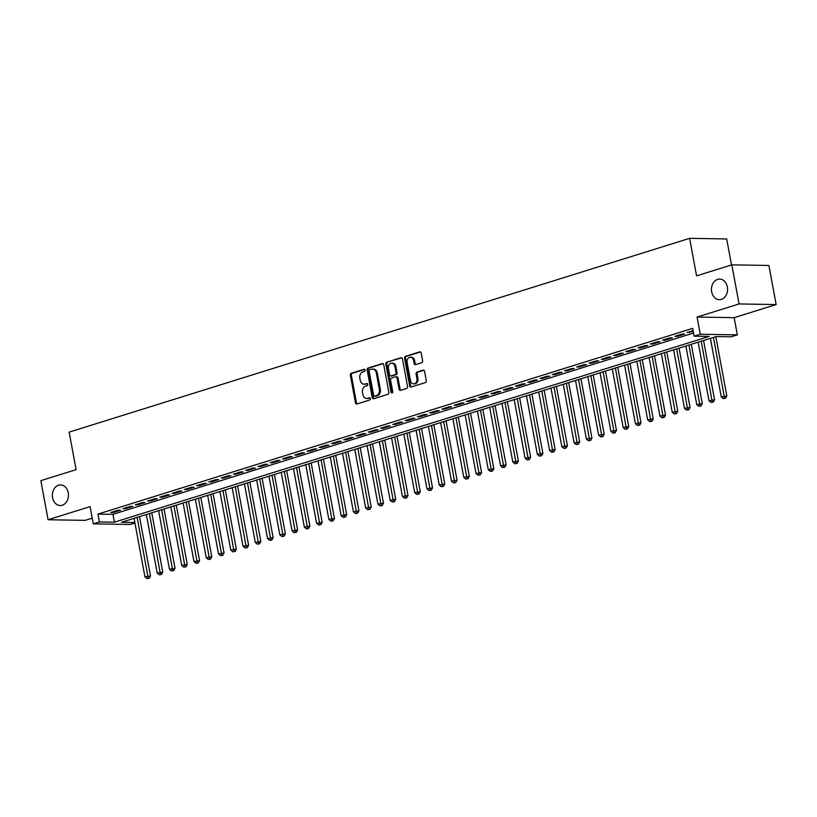 <?xml version="1.0" encoding="UTF-8"?>
<svg xmlns="http://www.w3.org/2000/svg" width="817" height="817" viewBox="0 0 817 817"><rect width="100%" height="100%" fill="white"/><g stroke="black" fill="none" stroke-linecap="round" stroke-linejoin="round"><path stroke-width="1.23" d="M365.087 370.081A1.103 0.868 -89.1 0 0 364.045 369.274L351.259 373.267A1.583 1.236 -89.1 0 0 350.34 375.177L355.456 402.801A1.583 1.236 -89.1 0 0 356.947 403.966L369.733 399.973A1.103 0.868 -89.1 0 0 369.335 397.818L367.681 398.339A5.055 3.962 -89.1 0 1 366.69 398.482A5.055 3.962 -89.1 0 1 362.922 394.631L362.493 392.323A5.055 3.962 -89.1 0 1 365.434 386.216L367.088 385.695A1.103 0.868 -89.1 0 0 366.69 383.551L365.036 384.061A5.055 3.962 -89.1 0 1 364.045 384.204A5.055 3.962 -89.1 0 1 360.277 380.354L359.848 378.057A5.055 3.962 -89.1 0 1 362.789 371.939L364.443 371.418A1.103 0.868 -89.1 0 0 365.087 370.081M711.668 291.832A10.304 8.068 -89.1 0 0 719.338 299.676A10.304 8.068 -89.1 0 0 727.355 286.93A10.304 8.068 -89.1 0 0 719.685 279.077A10.304 8.068 -89.1 0 0 711.668 291.832M52.564 497.676A10.304 8.068 -89.1 0 0 60.244 505.529A10.304 8.068 -89.1 0 0 68.26 492.774A10.304 8.068 -89.1 0 0 60.581 484.92A10.304 8.068 -89.1 0 0 52.564 497.676M421.695 362.717A1.583 1.236 -89.1 0 0 422.614 360.808L421.174 353.056A1.583 1.236 -89.1 0 0 419.683 351.892L405.487 356.335A1.583 1.236 -89.1 0 0 404.568 358.244L409.685 385.869A1.583 1.236 -89.1 0 0 411.176 387.023L425.371 382.591A1.583 1.236 -89.1 0 0 426.29 380.681L424.554 371.316A1.583 1.236 -89.1 0 0 423.073 370.162L416.997 372.062A1.583 1.236 -89.1 0 0 416.078 373.972L416.936 378.608A4.228 3.309 -89.1 0 1 413.647 383.847A4.228 3.309 -89.1 0 1 410.491 380.62L407.121 362.431A4.228 3.309 -89.1 0 1 410.41 357.203A4.228 3.309 -89.1 0 1 413.565 360.43L414.127 363.453A1.583 1.236 -89.1 0 0 415.608 364.617L421.695 362.717M731.828 264.851L768.909 265.464L776.15 304.557L739.079 303.944L731.828 264.851L696.574 275.86L689.619 238.339L69.149 432.122L76.104 469.652L40.85 480.662L48.091 519.745L90.095 506.632L93.281 523.83L99.408 521.92L97.958 514.097L692.683 328.352L694.133 336.175L700.261 334.255L737.342 334.868L731.205 336.788L716.182 336.533L121.457 522.277L134.846 522.502M739.079 303.944L697.075 317.057L700.261 334.255M383.745 364.75A1.583 1.236 -89.1 0 0 382.254 363.585L368.048 368.028A1.583 1.236 -89.1 0 0 367.129 369.938L372.256 397.562A1.583 1.236 -89.1 0 0 373.737 398.716L387.942 394.284A1.583 1.236 -89.1 0 0 388.861 392.374L383.745 364.75M386.768 362.176L400.973 357.744A1.583 1.236 -89.1 0 1 402.454 358.898L407.581 386.523A1.583 1.236 -89.1 0 1 406.662 388.432L400.575 390.332A1.583 1.236 -89.1 0 1 399.094 389.178L397.011 377.975A1.583 1.236 -89.1 0 0 395.53 376.811L391.496 378.077A1.583 1.236 -89.1 0 0 390.577 379.987L392.742 391.649A1.103 0.868 -89.1 0 1 391.057 392.17L385.849 364.086A1.583 1.236 -89.1 0 1 386.768 362.176L401.75 357.826M48.091 519.745L85.172 520.358L92.229 518.152M118.108 510.196L110.744 512.494L113.246 512.535L120.61 510.237L118.108 510.196M130.363 506.366L123.01 508.664L125.512 508.705L132.875 506.407L130.363 506.366M142.628 502.537L135.275 504.835L137.777 504.875L145.13 502.578L142.628 502.537M154.893 498.707L147.53 501.005L150.042 501.046L157.395 498.748L154.893 498.707M167.148 494.877L159.795 497.175L162.297 497.216L169.66 494.918L167.148 494.877M179.413 491.048L172.06 493.345L174.562 493.386L181.915 491.088L179.413 491.048M191.678 487.218L184.315 489.516L186.827 489.557L194.18 487.259L191.678 487.218M203.944 483.388L196.58 485.686L199.082 485.727L206.446 483.429L203.944 483.388M216.199 479.559L208.846 481.856L211.348 481.897L218.711 479.599L216.199 479.559M228.464 475.729L221.111 478.027L223.613 478.068L230.966 475.77L228.464 475.729M240.729 471.899L233.366 474.197L235.878 474.238L243.231 471.94L240.729 471.899M252.984 468.07L245.631 470.367L248.133 470.408L255.496 468.11L252.984 468.07M265.249 464.24L257.896 466.538L260.398 466.578L267.751 464.281L265.249 464.24M277.514 460.41L270.151 462.708L272.664 462.749L280.017 460.451L277.514 460.41M289.78 456.58L282.416 458.878L284.919 458.919L292.282 456.621L289.78 456.58M302.035 452.751L294.682 455.049L297.184 455.089L304.547 452.792L302.035 452.751M314.3 448.921L306.947 451.219L309.449 451.26L316.802 448.962L314.3 448.921M326.565 445.091L319.202 447.389L321.714 447.43L329.067 445.132L326.565 445.091M338.82 441.262L331.467 443.56L333.969 443.6L341.332 441.303L338.82 441.262M351.085 437.432L343.732 439.73L346.234 439.771L353.587 437.473L351.085 437.432M363.351 433.602L355.987 435.9L358.5 435.941L365.853 433.643L363.351 433.602M375.616 429.773L368.253 432.07L370.755 432.111L378.118 429.813L375.616 429.773M387.871 425.943L380.518 428.241L383.02 428.282L390.383 425.984L387.871 425.943M400.136 422.113L392.783 424.411L395.285 424.452L402.638 422.154L400.136 422.113M412.401 418.284L405.038 420.581L407.55 420.622L414.903 418.324L412.401 418.284M424.656 414.454L417.303 416.752L419.805 416.793L427.168 414.495L424.656 414.454M436.921 410.624L429.568 412.922L432.07 412.963L439.423 410.665L436.921 410.624M449.187 406.795L441.823 409.092L444.336 409.133L451.689 406.835L449.187 406.795M461.452 402.965L454.089 405.263L456.591 405.303L463.954 403.006L461.452 402.965M473.707 399.135L466.354 401.433L468.856 401.474L476.219 399.176L473.707 399.135M485.972 395.305L478.619 397.603L481.121 397.644L488.474 395.346L485.972 395.305M498.237 391.476L490.874 393.774L493.386 393.814L500.739 391.517L498.237 391.476M510.492 387.646L503.139 389.944L505.641 389.985L513.005 387.687L510.492 387.646M522.757 383.816L515.404 386.114L517.907 386.155L525.26 383.857L522.757 383.816M535.023 379.987L527.659 382.285L530.172 382.325L537.525 380.028L535.023 379.987M547.288 376.157L539.925 378.455L542.427 378.496L549.79 376.198L547.288 376.157M559.543 372.327L552.19 374.625L554.692 374.666L562.055 372.368L559.543 372.327M571.808 368.498L564.455 370.795L566.957 370.836L574.31 368.538L571.808 368.498M584.073 364.668L576.71 366.966L579.222 367.007L586.575 364.709L584.073 364.668M596.328 360.838L588.975 363.136L591.477 363.177L598.841 360.879L596.328 360.838M608.594 357.009L601.241 359.306L603.743 359.347L611.096 357.049L608.594 357.009M620.859 353.179L613.496 355.477L616.008 355.518L623.361 353.22L620.859 353.179M633.124 349.349L625.761 351.647L628.263 351.688L635.626 349.39L633.124 349.349M645.379 345.52L638.026 347.817L640.528 347.858L647.891 345.56L645.379 345.52M657.644 341.69L650.291 343.988L652.793 344.028L660.146 341.731L657.644 341.69M669.909 337.86L662.546 340.158L665.058 340.199L672.411 337.901L669.909 337.86M682.164 334.03L674.811 336.328L677.313 336.369L684.677 334.071L682.164 334.03M97.958 514.097L112.991 514.342L693.551 333.03M693.102 330.619L687.077 332.499L693.245 331.396M731.511 264.953L726.701 238.952L689.619 238.339M697.075 317.057L734.156 317.67L776.15 304.557M734.156 317.67L737.342 334.868M134.948 523.013L130.352 524.443L93.281 523.83M99.408 521.92L114.441 522.165L709.166 336.42L694.133 336.175M112.991 514.342L114.441 522.165M113.246 512.535L113.103 511.759M125.512 508.705L125.369 507.929M137.777 504.875L137.634 504.099M150.042 501.046L149.889 500.27M162.297 497.216L162.154 496.44M174.562 493.386L174.419 492.61M186.827 489.557L186.685 488.78M199.082 485.727L198.94 484.951M211.348 481.897L211.205 481.121M223.613 478.068L223.47 477.291M235.878 474.238L235.725 473.462M248.133 470.408L247.99 469.632M260.398 466.578L260.255 465.802M272.664 462.749L272.521 461.973M284.919 458.919L284.776 458.143M297.184 455.089L297.041 454.313M309.449 451.26L309.306 450.484M321.714 447.43L321.561 446.654M333.969 443.6L333.826 442.824M346.234 439.771L346.091 438.995M358.5 435.941L358.357 435.165M370.755 432.111L370.612 431.335M383.02 428.282L382.877 427.505M395.285 424.452L395.142 423.676M407.55 420.622L407.397 419.846M419.805 416.793L419.662 416.016M432.07 412.963L431.927 412.187M444.336 409.133L444.193 408.357M456.591 405.303L456.448 404.527M468.856 401.474L468.713 400.698M481.121 397.644L480.978 396.868M493.386 393.814L493.233 393.038M505.641 389.985L505.498 389.209M517.907 386.155L517.764 385.379M530.172 382.325L530.029 381.549M542.427 378.496L542.284 377.72M554.692 374.666L554.549 373.89M566.957 370.836L566.814 370.06M579.222 367.007L579.069 366.23M591.477 363.177L591.334 362.401M603.743 359.347L603.6 358.571M616.008 355.518L615.865 354.741M628.263 351.688L628.12 350.912M640.528 347.858L640.385 347.082M652.793 344.028L652.65 343.252M665.058 340.199L664.905 339.423M677.313 336.369L677.17 335.593M689.579 332.539L689.436 331.763M364.045 384.204L365.046 384.225A5.055 3.962 -89.1 0 0 366.036 384.082L365.036 384.061M367.344 383.673L366.036 384.082M366.69 398.482L367.691 398.502A5.055 3.962 -89.1 0 0 368.681 398.349L367.681 398.339M369.989 397.95L368.681 398.349M364.699 369.396L352.26 373.287A1.583 1.236 -89.1 0 0 351.341 375.197L356.467 402.822A1.583 1.236 -89.1 0 0 357.162 403.894M383.04 363.667L369.049 368.038A1.583 1.236 -89.1 0 0 368.13 369.948L373.257 397.573A1.583 1.236 -89.1 0 0 373.961 398.655M369.774 369.754A1.103 0.868 -89.1 0 0 369.131 371.092L373.624 395.346A1.103 0.868 -89.1 0 0 374.666 396.153L376.412 395.612A5.055 3.962 -89.1 0 0 379.354 389.495L376.28 372.92A5.055 3.962 -89.1 0 0 372.511 369.07A5.055 3.962 -89.1 0 0 371.521 369.213L369.774 369.754M375.238 396.163A1.103 0.868 -89.1 0 0 375.667 396.174L374.666 396.153M372.511 369.07L373.512 369.09A5.055 3.962 -89.1 0 1 377.28 372.94L380.354 389.515A5.055 3.962 -89.1 0 1 377.413 395.632L375.667 396.174M395.837 376.77L396.837 376.79A1.583 1.236 -89.1 0 1 398.022 377.985L400.095 389.188A1.583 1.236 -89.1 0 0 400.8 390.271M387.769 362.197A1.583 1.236 -89.1 0 0 386.85 364.106L392.058 392.191A1.103 0.868 -89.1 0 0 392.385 392.824M394.856 366.343A4.228 3.309 -89.1 0 0 391.711 363.126A4.228 3.309 -89.1 0 0 388.422 368.355L389.607 374.768A1.583 1.236 -89.1 0 0 391.098 375.922L395.132 374.666A1.583 1.236 -89.1 0 0 396.051 372.756L394.856 366.343L395.867 366.363A4.228 3.309 -89.1 0 0 392.711 363.146L391.711 363.126M391.476 375.932A1.583 1.236 -89.1 0 0 392.099 375.943L391.098 375.922M395.867 366.363L397.052 372.766A1.583 1.236 -89.1 0 1 396.133 374.686L392.099 375.943M410.41 357.203L411.411 357.223A4.228 3.309 -89.1 0 1 414.566 360.44L415.128 363.473A1.583 1.236 -89.1 0 0 415.833 364.545M413.647 383.847L414.648 383.857A4.228 3.309 -89.1 0 0 417.936 378.628L416.936 378.608M423.86 370.244L417.998 372.072A1.583 1.236 -89.1 0 0 417.078 373.982L417.936 378.628M420.469 351.984L406.488 356.345A1.583 1.236 -89.1 0 0 405.569 358.255L410.685 385.89A1.583 1.236 -89.1 0 0 411.39 386.962M134.08 518.335L144.926 576.884L150.502 575.975L139.503 516.64M148.204 578.262L146.978 578.64L149.205 578.273L148.204 578.262L137.144 517.375M146.978 578.64L144.926 576.884M150.502 575.975L149.205 578.273M146.345 514.506L157.191 573.054L162.767 572.145L151.768 512.81M160.469 574.433L159.244 574.811L161.47 574.443L160.469 574.433L149.409 513.546M159.244 574.811L157.191 573.054M162.767 572.145L161.47 574.443M158.6 510.676L169.456 569.224L175.022 568.315L164.033 508.981M172.724 570.603L171.499 570.981L173.735 570.613L172.724 570.603L161.664 509.716M171.499 570.981L169.456 569.224M175.022 568.315L173.735 570.613M170.865 506.846L181.721 565.395L187.287 564.486L176.288 505.151M184.989 566.773L183.764 567.151L185.99 566.784L184.989 566.773L173.929 505.886M183.764 567.151L181.721 565.395M187.287 564.486L185.99 566.784M183.131 503.017L193.976 561.565L199.552 560.656L188.553 501.321M197.254 562.944L196.029 563.322L198.255 562.954L197.254 562.944L186.194 502.057M196.029 563.322L193.976 561.565M199.552 560.656L198.255 562.954M195.386 499.187L206.241 557.735L211.807 556.826L200.819 497.492M209.52 559.114L208.284 559.492L210.52 559.124L209.52 559.114L198.46 498.227M208.284 559.492L206.241 557.735M211.807 556.826L210.52 559.124M207.651 495.357L218.507 553.906L224.072 552.997L213.074 493.662M221.775 555.284L220.549 555.662L222.775 555.294L221.775 555.284L210.715 494.397M220.549 555.662L218.507 553.906M224.072 552.997L222.775 555.294M219.916 491.528L230.762 550.076L236.338 549.167L225.339 489.832M234.04 551.455L232.814 551.832L235.041 551.465L234.04 551.455L222.98 490.568M232.814 551.832L230.762 550.076M236.338 549.167L235.041 551.465M232.181 487.698L243.027 546.246L248.603 545.337L237.604 486.003M246.305 547.625L245.08 548.003L247.306 547.635L246.305 547.625L235.245 486.738M245.08 548.003L243.027 546.246M248.603 545.337L247.306 547.635M244.436 483.868L255.292 542.417L260.858 541.497L249.869 482.173M258.56 543.795L257.335 544.173L259.571 543.805L258.56 543.795L247.5 482.908M257.335 544.173L255.292 542.417M260.858 541.497L259.571 543.805M256.701 480.039L267.557 538.587L273.123 537.668L262.124 478.343M270.825 539.966L269.6 540.343L271.826 539.976L270.825 539.966L259.765 479.079M269.6 540.343L267.557 538.587M273.123 537.668L271.826 539.976M268.967 476.209L279.812 534.757L285.388 533.838L274.389 474.514M283.09 536.136L281.865 536.514L284.091 536.146L283.09 536.136L272.03 475.249M281.865 536.514L279.812 534.757M285.388 533.838L284.091 536.146M281.222 472.379L292.077 530.927L297.643 530.008L286.655 470.684M295.356 532.306L294.12 532.684L296.357 532.316L295.356 532.306L284.296 471.419M294.12 532.684L292.077 530.927M297.643 530.008L296.357 532.316M293.487 468.55L304.343 527.098L309.909 526.179L298.91 466.854M307.611 528.476L306.385 528.854L308.612 528.487L307.611 528.476L296.551 467.59M306.385 528.854L304.343 527.098M309.909 526.179L308.612 528.487M305.752 464.72L316.598 523.268L322.174 522.349L311.175 463.025M319.876 524.647L318.65 525.025L320.877 524.657L319.876 524.647L308.816 463.76M318.65 525.025L316.598 523.268M322.174 522.349L320.877 524.657M318.017 460.89L328.863 519.438L334.439 518.519L323.44 459.195M332.141 520.817L330.916 521.195L333.142 520.827L332.141 520.817L321.081 459.93M330.916 521.195L328.863 519.438M334.439 518.519L333.142 520.827M330.272 457.06L341.128 515.609L346.694 514.69L335.705 455.365M344.396 516.987L343.171 517.365L345.407 516.998L344.396 516.987L333.336 456.1M343.171 517.365L341.128 515.609M346.694 514.69L345.407 516.998M342.537 453.231L353.393 511.779L358.959 510.86L347.96 451.535M356.661 513.158L355.436 513.536L357.662 513.168L356.661 513.158L345.601 452.271M355.436 513.536L353.393 511.779M358.959 510.86L357.662 513.168M354.803 449.401L365.648 507.949L371.224 507.03L360.226 447.706M368.927 509.328L367.701 509.706L369.927 509.338L368.927 509.328L357.866 448.441M367.701 509.706L365.648 507.949M371.224 507.03L369.927 509.338M367.058 445.571L377.914 504.12L383.479 503.201L372.491 443.876M381.192 505.498L379.956 505.876L382.193 505.509L381.192 505.498L370.132 444.611M379.956 505.876L377.914 504.12M383.479 503.201L382.193 505.509M379.323 441.742L390.179 500.29L395.745 499.371L384.746 440.046M393.447 501.669L392.221 502.047L394.448 501.679L393.447 501.669L382.387 440.782M392.221 502.047L390.179 500.29M395.745 499.371L394.448 501.679M391.588 437.912L402.434 496.46L408.01 495.541L397.011 436.217M405.712 497.839L404.486 498.217L406.713 497.849L405.712 497.839L394.652 436.952M404.486 498.217L402.434 496.46M408.01 495.541L406.713 497.849M403.853 434.082L414.699 492.631L420.275 491.711L409.276 432.387M417.977 494.009L416.752 494.387L418.978 494.019L417.977 494.009L406.917 433.122M416.752 494.387L414.699 492.631M420.275 491.711L418.978 494.019M416.108 430.253L426.964 488.801L432.53 487.882L421.541 428.557M430.232 490.18L429.007 490.557L431.243 490.19L430.232 490.18L419.172 429.293M429.007 490.557L426.964 488.801M432.53 487.882L431.243 490.19M428.374 426.423L439.229 484.971L444.795 484.052L433.796 424.728M442.497 486.35L441.272 486.728L443.498 486.36L442.497 486.35L431.437 425.463M441.272 486.728L439.229 484.971M444.795 484.052L443.498 486.36M440.639 422.593L451.484 481.142L457.06 480.222L446.062 420.898M454.763 482.52L453.537 482.898L455.763 482.53L454.763 482.52L443.702 421.633M453.537 482.898L451.484 481.142M457.06 480.222L455.763 482.53M452.894 418.764L463.75 477.312L469.315 476.393L458.327 417.068M467.028 478.691L465.792 479.068L468.029 478.701L467.028 478.691L455.968 417.804M465.792 479.068L463.75 477.312M469.315 476.393L468.029 478.701M465.159 414.934L476.015 473.482L481.581 472.563L470.582 413.239M479.283 474.861L478.057 475.239L480.284 474.871L479.283 474.861L468.223 413.974M478.057 475.239L476.015 473.482M481.581 472.563L480.284 474.871M477.424 411.104L488.27 469.652L493.846 468.733L482.847 409.409M491.548 471.031L490.323 471.409L492.549 471.041L491.548 471.031L480.488 410.144M490.323 471.409L488.27 469.652M493.846 468.733L492.549 471.041M489.689 407.274L500.535 465.823L506.111 464.904L495.112 405.579M503.813 467.201L502.588 467.579L504.814 467.212L503.813 467.201L492.753 406.315M502.588 467.579L500.535 465.823M506.111 464.904L504.814 467.212M501.944 403.445L512.8 461.993L518.366 461.074L507.377 401.75M516.068 463.372L514.843 463.75L517.079 463.382L516.068 463.372L505.008 402.485M514.843 463.75L512.8 461.993M518.366 461.074L517.079 463.382M514.21 399.615L525.065 458.163L530.631 457.244L519.632 397.92M528.333 459.542L527.108 459.92L529.334 459.552L528.333 459.542L517.273 398.655M527.108 459.92L525.065 458.163M530.631 457.244L529.334 459.552M526.475 395.785L537.32 454.334L542.897 453.415L531.898 394.09M540.599 455.712L539.373 456.09L541.6 455.723L540.599 455.712L529.539 394.825M539.373 456.09L537.32 454.334M542.897 453.415L541.6 455.723M538.73 391.956L549.586 450.504L555.152 449.585L544.163 390.26M552.864 451.883L551.628 452.261L553.865 451.893L552.864 451.883L541.804 390.996M551.628 452.261L549.586 450.504M555.152 449.585L553.865 451.893M550.995 388.126L561.851 446.674L567.417 445.755L556.418 386.431M565.119 448.053L563.893 448.431L566.12 448.063L565.119 448.053L554.059 387.166M563.893 448.431L561.851 446.674M567.417 445.755L566.12 448.063M563.26 384.296L574.106 442.845L579.682 441.926L568.683 382.601M577.384 444.223L576.159 444.601L578.385 444.234L577.384 444.223L566.324 383.336M576.159 444.601L574.106 442.845M579.682 441.926L578.385 444.234M575.525 380.467L586.371 439.015L591.947 438.096L580.948 378.771M589.649 440.394L588.424 440.772L590.65 440.404L589.649 440.394L578.589 379.507M588.424 440.772L586.371 439.015M591.947 438.096L590.65 440.404M587.78 376.637L598.636 435.185L604.202 434.266L593.213 374.942M601.904 436.564L600.679 436.942L602.915 436.574L601.904 436.564L590.844 375.677M600.679 436.942L598.636 435.185M604.202 434.266L602.915 436.574M600.046 372.807L610.902 431.356L616.467 430.436L605.468 371.112M614.17 432.734L612.944 433.112L615.17 432.744L614.17 432.734L603.109 371.847M612.944 433.112L610.902 431.356M616.467 430.436L615.17 432.744M612.311 368.978L623.157 427.526L628.733 426.607L617.734 367.282M626.435 428.905L625.209 429.282L627.436 428.915L626.435 428.905L615.375 368.018M625.209 429.282L623.157 427.526M628.733 426.607L627.436 428.915M624.566 365.148L635.422 423.696L640.988 422.777L629.999 363.453M638.7 425.075L637.464 425.453L639.701 425.085L638.7 425.075L627.64 364.188M637.464 425.453L635.422 423.696M640.988 422.777L639.701 425.085M636.831 361.318L647.687 419.867L653.253 418.947L642.254 359.623M650.955 421.245L649.729 421.623L651.956 421.255L650.955 421.245L639.895 360.358M649.729 421.623L647.687 419.867M653.253 418.947L651.956 421.255M649.096 357.489L659.942 416.037L665.518 415.118L654.519 355.793M663.22 417.416L661.995 417.793L664.221 417.426L663.22 417.416L652.16 356.529M661.995 417.793L659.942 416.037M665.518 415.118L664.221 417.426M661.361 353.659L672.207 412.207L677.783 411.288L666.784 351.964M675.485 413.586L674.26 413.964L676.486 413.596L675.485 413.586L664.425 352.699M674.26 413.964L672.207 412.207M677.783 411.288L676.486 413.596M673.616 349.829L684.472 408.377L690.038 407.458L679.05 348.134M687.74 409.756L686.515 410.134L688.751 409.766L687.74 409.756L676.68 348.869M686.515 410.134L684.472 408.377M690.038 407.458L688.751 409.766M685.882 346L696.738 404.548L702.303 403.629L691.305 344.304M700.006 405.926L698.78 406.304L701.006 405.937L700.006 405.926L688.945 345.04M698.78 406.304L696.738 404.548M702.303 403.629L701.006 405.937M698.147 342.17L708.993 400.718L714.569 399.799L703.57 340.475M712.271 402.097L711.045 402.475L713.272 402.107L712.271 402.097L701.211 341.21M711.045 402.475L708.993 400.718M714.569 399.799L713.272 402.107M710.402 338.34L721.258 396.888L726.824 395.969L715.835 336.645M724.536 398.267L723.3 398.645L725.537 398.277L724.536 398.267L713.476 337.38M723.3 398.645L721.258 396.888M726.824 395.969L725.537 398.277M356.467 402.822L355.456 402.801M351.341 375.197L350.34 375.177M352.26 373.287L351.259 373.267M373.257 397.573L372.256 397.562M368.13 369.948L367.129 369.938M369.049 368.038L368.048 368.028M382.877 363.596L382.254 363.585M377.413 395.632L376.412 395.612M380.354 389.515L379.354 389.495M377.28 372.94L376.28 372.92M401.586 357.754L400.973 357.744M400.095 389.188L399.094 389.178M398.022 377.985L397.011 377.975M392.058 392.191L391.057 392.17M386.85 364.106L385.849 364.086M396.133 374.686L395.132 374.666M397.052 372.766L396.051 372.756M415.128 363.473L414.127 363.453M414.566 360.44L413.565 360.43M417.078 373.982L416.078 373.972M417.998 372.072L416.997 372.062M423.686 370.172L423.073 370.162M410.685 385.89L409.685 385.869M405.569 358.255L404.568 358.244M406.488 356.345L405.487 356.335M420.306 351.902L419.683 351.892M375.452 396.204L374.452 396.184M391.792 375.983L390.792 375.973"/></g></svg>
